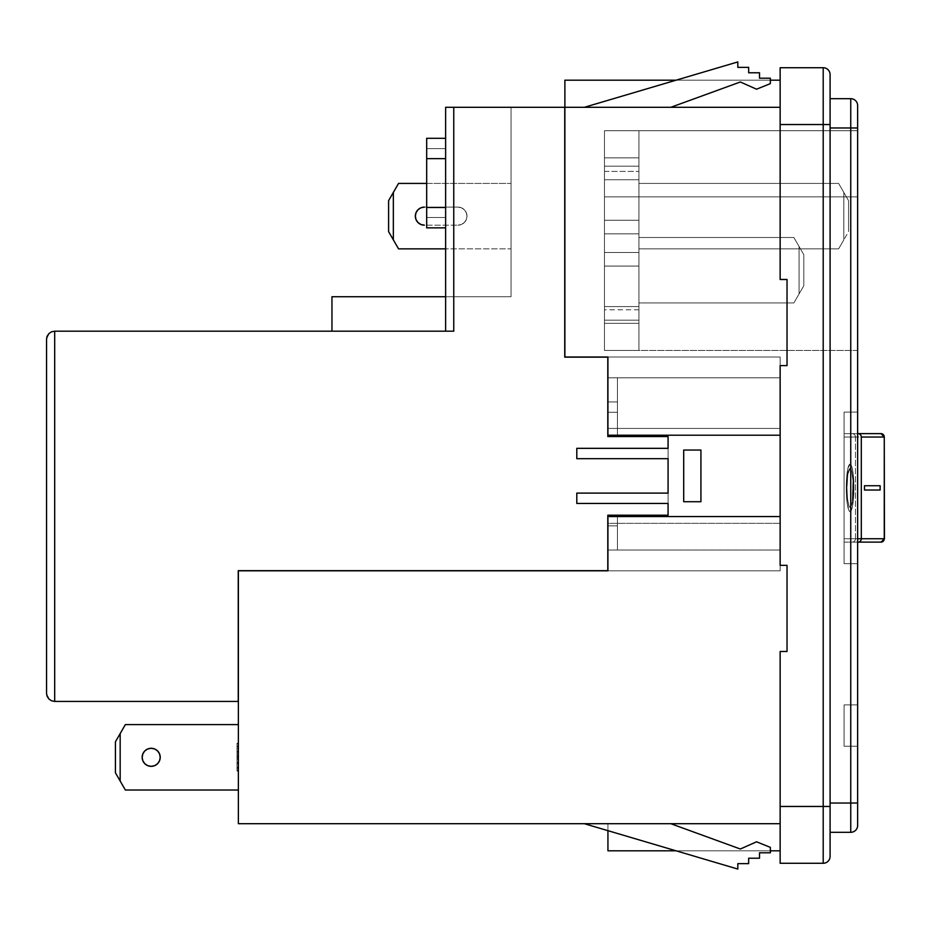 <?xml version="1.0" encoding="UTF-8"?>
<svg xmlns="http://www.w3.org/2000/svg" width="931" height="931" viewBox="0 0 931 931"><rect width="100%" height="100%" fill="white"/><g stroke="black" fill="none" stroke-linecap="round" stroke-linejoin="round"><path stroke-width="0.7" stroke-dasharray="4.66 3.49" d="M424.373 207.113L457.959 207.113L424.373 207.113A9.031 9.031 0 0 0 415.342 216.143A9.031 9.031 0 0 0 424.373 225.174L457.959 225.174L424.373 225.174M846.966 487.879L846.954 487.879A19.423 3.13 90 0 0 850.084 507.302A19.423 3.13 90 0 0 853.215 487.879A19.423 3.13 -90 0 1 850.096 507.302A19.423 3.13 -90 0 1 846.966 487.879L847.862 474.147L850.084 468.456L851.818 471.726L852.971 480.443L852.296 501.611L850.69 506.93L849.468 506.93L848.886 505.824L847.478 498.667L846.954 487.879A19.423 3.13 -90 0 1 850.096 468.456A19.423 3.13 -90 0 1 853.227 487.879A19.423 3.13 90 0 0 850.084 468.456A19.423 3.13 90 0 0 846.954 487.879L847.873 474.147L850.096 468.456L851.83 471.726L852.982 480.443L852.307 501.611L850.701 506.93L849.479 506.93L848.897 505.824L847.489 498.667L846.966 487.879M853.902 487.879A23.729 3.829 90 0 0 850.084 464.15A23.729 3.829 90 0 0 846.256 487.879A23.729 3.829 -90 0 1 850.096 464.15A23.729 3.829 -90 0 1 853.913 487.879L852.796 471.098L851.562 465.954L850.096 464.15L847.966 468.153L846.558 478.802L846.337 492.511L847.385 504.66L849.351 511.154L850.841 511.154L851.562 509.804L853.273 501.064L853.913 487.879A23.729 3.829 -90 0 1 850.096 511.608A23.729 3.829 -90 0 1 846.267 487.879A23.729 3.829 90 0 0 850.084 511.608A23.729 3.829 90 0 0 853.902 487.879L852.784 471.098L851.539 465.954L850.084 464.15L847.955 468.153L846.547 478.802L846.326 492.511L847.373 504.66L849.328 511.154L850.829 511.154L851.539 509.804L853.262 501.064L853.902 487.879M157.583 763.688L159.538 760.767L160.225 757.31A9.031 9.031 0 0 1 151.194 766.341A9.031 9.031 0 0 1 142.164 757.31A9.031 9.031 0 0 0 151.194 766.341A9.031 9.031 0 0 0 160.225 757.31A9.031 9.031 0 0 1 151.194 766.341A9.031 9.031 0 0 1 142.164 757.31A9.031 9.031 0 0 0 151.194 766.341A9.031 9.031 0 0 0 160.225 757.31A9.031 9.031 0 0 1 151.194 766.341A9.031 9.031 0 0 1 142.164 757.31A9.031 9.031 0 0 0 151.194 766.341A9.031 9.031 0 0 0 160.225 757.31L159.538 753.854L157.583 750.921L159.538 753.854L160.225 757.31L159.538 760.767L160.225 757.31L159.538 753.854L160.225 757.31A9.031 9.031 0 0 1 151.194 766.341A9.031 9.031 0 0 1 142.164 757.31L142.85 753.854L142.164 757.31L142.85 760.767L144.805 763.688L142.85 760.767L142.164 757.31L142.85 753.854L142.164 757.31L142.85 760.767L142.164 757.31A9.031 9.031 0 0 1 151.194 748.28A9.031 9.031 0 0 1 160.225 757.31A9.031 9.031 0 0 0 151.194 748.28A9.031 9.031 0 0 0 142.164 757.31A9.031 9.031 0 0 1 151.194 748.28A9.031 9.031 0 0 1 160.225 757.31A9.031 9.031 0 0 0 151.194 748.28A9.031 9.031 0 0 0 142.164 757.31A9.031 9.031 0 0 1 151.194 748.28A9.031 9.031 0 0 1 160.225 757.31A9.031 9.031 0 0 0 151.194 748.28A9.031 9.031 0 0 0 142.164 757.31L142.85 753.854L144.805 750.921L147.738 748.966L151.194 748.28L154.651 748.966L151.194 748.28L147.738 748.966L151.194 748.28L154.651 748.966L151.194 748.28L147.738 748.966L151.194 748.28L154.651 748.966L151.194 748.28L147.738 748.966L151.194 748.28L154.651 748.966L157.583 750.921L159.538 753.854L160.225 757.31A9.031 9.031 0 0 0 151.194 748.28A9.031 9.031 0 0 0 142.164 757.31L142.85 760.767L142.164 757.31L142.85 753.854L142.164 757.31L142.85 760.767L144.805 763.688L147.738 765.654L151.194 766.341L147.738 765.654L151.194 766.341L154.651 765.654L151.194 766.341L147.738 765.654L151.194 766.341L154.651 765.654L151.194 766.341L147.738 765.654L144.805 763.688L147.738 765.654L151.194 766.341L154.651 765.654L151.194 766.341L154.651 765.654L157.583 763.688L159.538 760.767L157.583 763.688L154.651 765.654L157.583 763.688L159.538 760.767L160.225 757.31L159.538 760.767L157.583 763.688L159.538 760.767L160.225 757.31L159.538 753.854L157.583 750.921L159.538 753.854L160.225 757.31L159.538 760.767L157.583 763.688L154.651 765.654M445.623 107.298L445.623 331.18L445.623 107.298L445.623 331.18L331.96 331.18L446.24 331.18L331.96 331.18L445.623 331.18L445.623 107.298L511.061 107.298L511.061 296.733L453.758 296.733L453.758 107.298L453.758 296.733L511.061 296.733L511.061 107.298L453.758 107.298L453.758 331.18L54.685 331.18L54.685 701.427L238.231 701.427L238.231 570.668L607.803 570.668L607.803 515.215L668.074 515.215L668.074 503.438L576.801 503.438L576.801 493.104L668.074 493.104L668.074 458.669L576.801 458.669L576.801 448.335L668.074 448.335L668.074 436.558L607.803 436.558L607.803 357.143L564.745 357.143L564.745 107.298L446.24 107.298L511.061 107.298L511.061 296.733L511.061 107.298L445.623 107.298L445.623 296.733L511.061 296.733L331.96 296.733L453.758 296.733L453.758 107.298L453.758 331.18L54.685 331.18L54.685 701.427L238.231 701.427L238.231 570.668L607.803 570.668L607.803 515.215L607.803 550.012L617.428 550.012L617.428 515.215L617.428 550.012L617.428 515.215L617.428 550.012L617.428 515.215L668.074 515.215L668.074 436.558L668.074 448.335L668.074 436.558L607.931 436.558L607.931 357.004L607.931 436.558L607.931 357.004L780.143 357.004L780.143 570.808L607.931 570.808L607.931 515.215L607.931 570.808L607.931 515.215L607.931 570.808L607.931 515.215L668.074 515.215L607.931 515.215L607.931 570.808L780.143 570.808L780.143 357.004L607.931 357.004L607.931 436.558L607.931 357.004L607.931 436.558L668.074 436.558L668.074 515.215L607.931 515.215L607.931 523.35L780.143 523.35L780.143 428.423L607.931 428.423L607.931 436.558L668.074 436.558L668.074 448.335L576.801 448.335L576.801 458.669L668.074 458.669L668.074 493.104L668.074 458.669L668.074 493.104L576.801 493.104L576.801 503.438L668.074 503.438L668.074 515.215L668.074 436.558L617.428 436.558L617.428 377.8L617.428 436.558L617.428 377.8L617.428 436.558L617.428 377.8L780.143 377.8L780.143 550.012L617.428 550.012L780.143 550.012L780.143 377.8L617.428 377.8L617.428 436.558L668.074 436.558L668.074 515.215L617.428 515.215L617.428 550.012L617.428 515.215L607.803 515.215L617.428 515.215L617.428 550.012L607.931 550.012L780.143 550.012L780.143 377.8L780.143 550.012L607.803 550.012L607.803 515.215L607.803 550.012L607.803 515.215L668.074 515.215L668.074 503.438L576.801 503.438L576.801 493.104L668.074 493.104L668.074 458.669L576.801 458.669L576.801 448.335L668.074 448.335L668.074 436.558L607.931 436.558L607.931 428.423L780.143 428.423L780.143 565.361L787.032 565.361L787.032 651.467L780.143 651.467L780.143 850.818L780.143 651.467L780.143 823.702L238.371 823.702L780.143 823.702L607.931 823.702L780.143 823.702L780.143 651.467L780.143 863.281L780.143 806.455L823.202 806.455L823.202 863.281L780.143 863.281L823.202 863.281A6.889 6.889 0 0 0 830.091 856.392A6.889 6.889 0 0 1 823.202 863.281L823.202 124.545L780.143 124.545L780.143 279.486L780.143 107.298L564.884 107.298L564.884 80.182L564.884 357.004L564.884 107.298L780.143 107.298L780.143 80.182L780.143 279.486L780.143 107.298L564.884 107.298L780.143 107.298L564.884 107.298L780.143 107.298L780.143 279.486L787.032 279.486L780.143 279.486L787.032 279.486L787.032 365.592L787.032 279.486L787.032 365.592L780.143 365.592L787.032 365.592L780.143 365.592L780.143 565.361L780.143 516.565L780.143 565.361L787.032 565.361L787.032 651.467L780.143 651.467L780.143 806.455L823.202 806.455L823.202 124.545L780.143 124.545L780.143 67.719L780.143 279.486L787.032 279.486L780.143 279.486L787.032 279.486L787.032 365.592L780.143 365.592L780.143 565.361L780.143 428.423L780.143 523.35L780.143 516.565L607.931 516.565L607.931 523.35L780.143 523.35L607.931 523.35L607.931 515.215L668.074 515.215L668.074 503.438L576.801 503.438L668.074 503.438L576.801 503.438L576.801 493.104L576.801 503.438L576.801 493.104L668.074 493.104L668.074 458.669L576.801 458.669L668.074 458.669L576.801 458.669L576.801 448.335L576.801 458.669L576.801 448.335L668.074 448.335L668.074 436.558L607.931 436.558L668.074 436.558L617.428 436.558L617.428 377.8L607.803 377.8L607.803 436.558L617.428 436.558L607.803 436.558L607.803 377.8L607.803 436.558L607.803 377.8L617.428 377.8L617.428 436.558L607.803 436.558L607.803 357.143L564.745 357.143L564.745 107.298L445.623 107.298L453.758 107.298L453.758 296.733L445.623 296.733L445.623 107.298M445.623 207.508L445.623 138.3L445.623 227.851L445.623 158.642L445.623 207.508L426.677 207.508L426.677 138.3L426.677 227.851L426.677 211.477L426.677 227.851L445.623 227.851L445.623 207.508L426.677 207.508L426.677 158.642L445.623 158.642L445.623 138.3L445.623 207.508L445.623 138.3L426.677 138.3L426.677 158.642L445.623 158.642L426.677 158.642L426.677 138.3L445.623 138.3L426.677 138.3L445.623 138.3L445.623 158.642L426.677 158.642L426.677 207.508L445.623 207.508L445.623 227.851L426.677 227.851L426.677 207.508L445.623 207.508L426.677 207.508L426.677 217.517L445.623 217.517L445.623 207.508L426.677 207.508L426.677 158.642L445.623 158.642L445.623 207.508L445.623 148.634L426.677 148.634L426.677 158.642L445.623 158.642L426.677 158.642L426.677 148.634L445.623 148.634L426.677 148.634L445.623 148.634L445.623 158.642L426.677 158.642L426.677 207.508L445.623 207.508L445.623 217.517L426.677 217.517L426.677 207.508L445.623 207.508L445.623 148.634L445.623 211.337L445.623 158.642L426.677 158.642L426.677 227.851L445.623 227.851L426.677 227.851L426.677 207.508L426.677 217.517L445.623 217.517L426.677 217.517L426.677 158.642L426.677 207.508L445.623 207.508L445.623 227.851L426.677 227.851L445.623 227.851L445.623 158.642L426.677 158.642L426.677 138.3L426.677 207.508L445.623 207.508L445.623 217.517L445.623 211.337L445.623 217.517L426.677 217.517L426.677 207.508L445.623 207.508L426.677 207.508L445.623 207.508L426.677 207.508L426.677 217.517L445.623 217.517L426.677 217.517L445.623 217.517L445.623 138.3L445.623 158.642L445.623 148.634L426.677 148.634L426.677 158.642L445.623 158.642L426.677 158.642L426.677 148.634L445.623 148.634L426.677 148.634L445.623 148.634L445.623 158.642L426.677 158.642L426.677 207.508L426.677 158.642L445.623 158.642L445.623 148.634L445.623 207.508M450.639 331.18L453.758 331.18M511.061 248.856L511.061 183.419L511.061 248.856L511.061 183.419L398.549 183.419L393.348 192.426L398.549 183.419L511.061 183.419L511.061 248.856L398.549 248.856L393.348 239.861L393.348 192.426L388.599 200.642L393.348 192.426L393.348 239.861L388.599 231.644L388.599 200.642L388.599 231.644L398.549 248.856L511.061 248.856M617.428 412.27L617.428 401.936L617.428 412.27L617.428 401.936L617.428 412.27L617.428 401.936L607.803 401.936L607.803 412.27L607.803 401.936L607.803 412.27L607.803 401.936L607.803 412.27L617.428 412.27L607.803 412.27L607.803 401.936L617.428 401.936L617.428 412.27L607.931 412.27L617.428 412.27L617.428 401.936L607.803 401.936L617.428 401.936L607.803 401.936L607.803 412.27L617.428 412.27L607.803 412.27L617.428 412.27L607.803 412.27L607.803 401.936L617.428 401.936L617.428 412.27M617.428 515.541L617.428 525.875L617.428 515.541L617.428 525.875L617.428 515.541L617.428 525.875L607.803 525.875L607.803 515.541L607.803 525.875L607.803 515.541L607.803 525.875L607.803 515.541L617.428 515.541L607.803 515.541L607.803 525.875L617.428 525.875L607.931 525.875L617.428 525.875L617.428 515.541L617.428 525.875L607.803 525.875L607.803 515.541L617.428 515.541L607.803 515.541L617.428 515.541L607.803 515.541L607.803 525.875L617.428 525.875L617.428 515.541M700.927 501.716L700.927 450.057L683.703 450.057L683.703 501.716L700.927 501.716L683.703 501.716L683.703 450.057L700.927 450.057L700.927 501.716L683.703 501.716L683.703 450.057L700.927 450.057L700.927 501.716L683.703 501.716L700.927 501.716L700.927 450.057L700.927 501.716L700.927 450.057L683.703 450.057L700.927 450.057L683.703 450.057L683.703 501.716L683.703 450.057L683.703 501.716L700.927 501.716M607.931 377.8L780.143 377.8L607.931 377.8M564.884 248.856L564.745 183.419L564.884 248.856M780.143 357.004L780.143 570.808L780.143 357.004L607.931 357.004L780.143 357.004M844.08 412.107L844.08 563.651L844.08 412.107L844.08 563.651L857.637 563.651L857.637 412.107L857.637 563.651L857.637 412.107L844.08 412.107L857.637 412.107L844.08 412.107L857.637 412.107L857.637 563.651L844.08 563.651L844.08 412.107M881.063 542.121L844.08 542.121L844.08 538.735L844.08 542.121L852.121 542.121A3.387 3.34 90 0 0 855.473 538.735L884.287 538.735A3.387 3.235 -90 0 1 881.063 542.121L852.121 542.121A3.387 3.34 -90 0 0 855.473 538.735L857.637 538.735L855.473 538.735L855.473 437.035A3.387 3.34 90 0 0 852.121 433.637L844.08 433.637L844.08 542.121L844.08 433.637L881.063 433.637A3.387 3.235 -90 0 1 884.287 437.035L884.287 538.735L844.08 538.735L844.08 437.035L884.287 437.035L844.08 437.035L855.473 437.035L855.473 538.735L844.08 538.735L844.08 437.035L855.473 437.035A3.387 3.34 -90 0 0 852.121 433.637L844.08 433.637L844.08 437.035L844.08 433.637L881.063 433.637M238.371 570.808L238.371 823.702L238.371 570.808L607.931 570.808L238.371 570.808M238.371 623.945L238.371 651.409L238.371 623.945M238.371 634.721L238.231 651.409L238.371 634.721M238.371 743.566L238.371 770.693L238.371 743.566L238.371 770.693L238.371 743.566L238.371 770.693L238.371 743.566L237.009 743.566L237.009 770.693L237.009 743.566L237.009 751.911L237.009 743.566L238.371 743.566L238.371 771.043L238.371 746.348L238.371 751.876L237.009 751.911L237.009 743.566L238.371 743.566L237.009 743.566L237.009 751.911L238.371 751.911L237.009 751.911L238.371 751.911L238.371 743.566L237.009 743.566L238.371 743.566L238.371 770.693L237.009 770.693L237.009 743.566L238.371 743.566L237.009 743.566L237.009 770.693L238.371 770.693L237.009 770.693L238.371 770.693L238.371 743.566L237.009 743.566L237.009 770.693L237.009 743.566L238.371 743.566L238.371 751.34L237.009 751.34L237.009 743.566L238.371 743.566L237.009 743.566L237.009 770.693L237.009 751.34L238.371 751.34L238.371 757.822L237.009 757.822L238.371 757.822L238.371 763.664L237.009 763.664L238.371 763.664L238.371 770.693L237.009 770.693L238.371 770.693L237.009 770.693L238.371 770.693L238.371 743.566L237.009 743.566L237.009 756.088L237.009 746.697L238.371 746.697L238.371 756.088L237.009 756.088L238.371 756.088L238.371 746.697L237.009 746.697L238.371 746.697L237.009 746.697L238.371 746.825L237.009 746.825L237.009 751.398L238.371 751.398L237.009 751.398L237.009 756.088L238.371 756.088L237.009 756.088L237.009 771.043L237.009 746.348L237.009 753.144L238.371 753.144L238.371 746.348L237.009 746.348L238.371 746.348L238.371 757.345L237.009 757.345L238.371 757.345L238.371 767.912L237.009 767.912L238.371 767.912L238.371 762.338L237.009 762.338L238.371 762.338L238.371 763.152L237.009 763.152L238.371 763.152L238.371 771.043L237.009 771.043L238.371 771.043L238.371 757.334L237.009 757.334L238.371 757.334L238.371 743.229L237.009 743.229L237.009 771.043L237.009 755.041L237.009 767.563L238.371 767.563L238.371 755.041L238.371 762.57L237.009 762.57L237.009 755.041L238.371 755.041L237.009 755.041L238.371 755.041L237.009 755.041L237.009 762.105L238.371 762.105L237.009 762.105L237.009 767.563L237.009 762.57L238.371 762.57L238.371 767.563L237.009 767.563L237.009 759.219L238.371 759.219L238.371 767.563L238.371 755.041L238.371 767.563L237.009 767.563L238.371 767.563L238.371 759.219L237.009 759.219L238.371 759.219L237.009 759.219L238.371 759.533L237.009 759.533L237.009 763.327L238.371 763.327L237.009 763.327L237.009 767.563L238.371 767.563L237.009 767.912L237.009 743.229L238.371 743.229L238.371 752.248L237.009 752.248L238.371 752.248L238.371 753.144L237.009 753.144L237.009 743.229L237.009 770.693L237.009 743.566L238.371 743.566L238.371 757.275L237.009 757.275L237.009 743.566L238.371 743.566L237.009 743.566L237.009 770.693L237.009 757.275L238.371 757.275L238.371 768.366L237.009 768.366L238.371 768.366L238.371 770.298L237.009 770.298L238.371 770.693L237.009 770.693L238.371 770.693L237.009 770.693L238.371 770.693L238.371 743.566M238.371 790.023L238.371 724.586L238.371 790.023L238.371 724.586L238.371 790.023L238.371 724.586L238.371 790.023L238.371 724.586L238.371 790.023L238.371 724.586L125.359 724.586L120.169 733.593L120.169 781.028L125.359 790.023L238.371 790.023L125.359 790.023L120.169 781.028L120.169 733.593L125.359 724.586L238.371 724.586L238.371 790.023L238.371 724.586L125.359 724.586L120.169 733.593L120.169 781.028L125.359 790.023L238.371 790.023L125.359 790.023L120.169 781.028L120.169 733.593L125.359 724.586L238.371 724.586L238.371 790.023L238.371 724.586L125.359 724.586L120.169 733.593L120.169 781.028L125.359 790.023L238.371 790.023L125.359 790.023L120.169 781.028L120.169 733.593L125.359 724.586L238.371 724.586L238.371 790.023L238.371 724.586L125.359 724.586L120.169 733.593L120.169 781.028L125.359 790.023L238.371 790.023L125.359 790.023L238.371 790.023L125.359 790.023L238.371 790.023L125.359 790.023L238.371 790.023L125.359 790.023L115.421 772.811L115.421 741.809L115.421 772.811L115.421 741.809L115.421 772.811L115.421 741.809L115.421 772.811L125.359 790.023L115.421 772.811L120.169 781.028L115.421 772.811L120.169 781.028L120.169 733.593L115.421 741.809L115.421 772.811L115.421 741.809L125.359 724.586L238.371 724.586L238.371 790.023M238.371 670.401L238.231 604.964L238.371 670.401M564.884 313.27L564.884 123.835L564.884 313.27M564.884 342.154L564.745 321.917L564.884 342.154M564.884 357.004L607.931 357.004L564.884 357.004M607.931 435.208L780.143 435.208L780.143 365.592L780.143 435.208L780.143 428.423L607.931 428.423L607.931 435.208L607.931 428.423L780.143 428.423L780.143 435.208L607.931 435.208M142.85 753.854L144.805 750.921L142.85 753.854L144.805 750.921L147.738 748.966M157.583 750.921L154.651 748.966L157.583 750.921L159.538 753.854L157.583 750.921M604.475 157.839L604.475 171.397L604.475 157.839L638.922 157.839L604.475 157.839L604.475 171.397L604.475 157.839L638.922 157.839L638.922 171.397L638.922 157.839L604.475 157.839L604.475 171.397L604.475 130.724L604.475 350.463L604.475 323.348L638.922 323.348L638.922 309.779L638.922 323.348L604.475 323.348L604.475 309.779L604.475 350.463L604.475 130.724L604.475 157.839L604.475 130.724L857.637 130.724L604.475 130.724L604.475 196.848L857.637 196.848L857.637 350.463L604.475 350.463L857.637 350.463L857.637 130.724L857.637 350.463L604.475 350.463L638.922 350.463L604.475 350.463L604.475 196.848L604.475 350.463L857.637 350.463L857.637 196.848L604.475 196.848L857.637 196.848L857.637 130.724L604.475 130.724L857.637 130.724L857.637 196.848L604.475 196.848L604.475 130.724L638.922 130.724L638.922 171.397L638.922 157.839L604.475 157.839L638.922 157.839L638.922 130.724L604.475 130.724L604.475 157.839L604.475 130.724L638.922 130.724L638.922 171.397L638.922 130.724L638.922 157.839L604.475 157.839L638.922 157.839L638.922 130.724L604.475 130.724L604.475 157.839M604.475 306.59L604.475 220.275L604.475 320.159L604.475 220.275L604.475 306.59L604.475 233.832L638.922 233.832L638.922 320.159L638.922 231.191L638.922 306.59L604.475 306.59L638.922 306.59L638.922 233.832L604.475 233.832L604.475 306.59L604.475 233.832L638.922 233.832L638.922 320.159L604.475 320.159L638.922 320.159L638.922 228.642L638.922 306.59L604.475 306.59L638.922 306.59L638.922 233.832L604.475 233.832L604.475 320.159L638.922 320.159L604.475 320.159L638.922 320.159L638.922 306.59L604.475 306.59L638.922 306.59L638.922 320.159L604.475 320.159L604.475 306.59L638.922 306.59L638.922 320.159L604.475 320.159L604.475 306.59L604.475 320.159L638.922 320.159L638.922 306.59L604.475 306.59M604.475 252.522L604.475 166.195L604.475 252.522L604.475 179.753L638.922 179.753L638.922 266.08L638.922 177.111L638.922 252.522L604.475 252.522L638.922 252.522L638.922 179.753L604.475 179.753L604.475 266.08L638.922 266.08L604.475 266.08L638.922 266.08L638.922 252.522L604.475 252.522L638.922 252.522L638.922 266.08L604.475 266.08L604.475 252.522M670.82 107.298L584.365 107.298L670.82 107.298L584.365 107.298L670.82 107.298L740.354 81.986L756.554 89.201L770.356 83.627L770.356 78.204L759.51 78.204L759.51 72.781L748.664 72.781L748.664 67.358L737.817 67.358L737.817 61.935L584.365 107.298L737.817 61.935L737.817 67.358L748.664 67.358L748.664 72.781L759.51 72.781L759.51 78.204L770.356 78.204L770.356 83.627L756.554 89.201L740.354 81.986L670.82 107.298L584.365 107.298L737.817 61.935L584.365 107.298L670.82 107.298L584.365 107.298L670.82 107.298L740.354 81.986L756.554 89.201L770.356 83.627L770.356 78.204L759.51 78.204L759.51 72.781L748.664 72.781L748.664 67.358L737.817 67.358L737.817 61.935L737.817 67.358L748.664 67.358L748.664 72.781L759.51 72.781L759.51 78.204L770.356 78.204L770.356 83.627L756.554 89.201L740.354 81.986L670.82 107.298L740.354 81.986L756.554 89.201L770.356 83.627L770.356 78.204L759.51 78.204L759.51 72.781L748.664 72.781L748.664 67.358L737.817 67.358L737.817 61.935L584.365 107.298L737.817 61.935L737.817 67.358L748.664 67.358L748.664 72.781L759.51 72.781L759.51 78.204L770.356 78.204L770.356 83.627L756.554 89.201L740.354 81.986L670.82 107.298M670.82 823.702L584.365 823.702L670.82 823.702L584.365 823.702L670.82 823.702L740.354 849.014L756.554 841.799L770.356 847.373L770.356 852.796L759.51 852.796L759.51 858.219L748.664 858.219L748.664 863.642L737.817 863.642L737.817 869.065L584.365 823.702L670.82 823.702L740.354 849.014L756.554 841.799L770.356 847.373L770.356 852.796L759.51 852.796L759.51 858.219L748.664 858.219L748.664 863.642L737.817 863.642L737.817 869.065L584.365 823.702L670.82 823.702L740.354 849.014L670.82 823.702L584.365 823.702L737.817 869.065L737.817 863.642L748.664 863.642L748.664 858.219L759.51 858.219L759.51 852.796L770.356 852.796L770.356 847.373L756.554 841.799L740.354 849.014L756.554 841.799L770.356 847.373L770.356 852.796L759.51 852.796L759.51 858.219L748.664 858.219L748.664 863.642L737.817 863.642L737.817 869.065L584.365 823.702L737.817 869.065L737.817 863.642L748.664 863.642L748.664 858.219L759.51 858.219L759.51 852.796L770.356 852.796L770.356 847.373L756.554 841.799L740.354 849.014L670.82 823.702L584.365 823.702L737.817 869.065L737.817 863.642L748.664 863.642L748.664 858.219L759.51 858.219L759.51 852.796L770.356 852.796L770.356 847.373L756.554 841.799L740.354 849.014L670.82 823.702M830.091 803.034L830.091 127.966L830.091 803.034L850.748 803.034L830.091 803.034L830.091 98.686L830.091 127.966L850.748 127.966L830.091 127.966L830.091 98.686L850.748 98.686L830.091 98.686L830.091 803.034M850.748 98.686L850.748 832.314L830.091 832.314L850.748 832.314L850.748 98.686A6.889 6.889 0 0 1 857.637 105.575L857.637 127.966L857.637 105.575A6.889 6.889 0 0 0 850.748 98.686M857.637 825.425L857.637 127.966L850.748 127.966L857.637 127.966L857.637 803.034L850.748 803.034L857.637 803.034L857.637 825.425A6.889 6.889 0 0 1 850.748 832.314A6.889 6.889 0 0 0 857.637 825.425M857.637 746.208L857.637 704.872L857.637 746.208L857.637 704.872L844.08 704.872L844.08 746.208L857.637 746.208L844.08 746.208L844.08 704.872L857.637 704.872L844.08 704.872L857.637 704.872L857.637 746.208L844.08 746.208L857.637 746.208M780.143 67.719L823.202 67.719L823.202 124.545L823.202 67.719A6.889 6.889 0 0 1 830.091 74.608L830.091 856.392L830.091 806.455L823.202 806.455L830.091 806.455L830.091 124.545L823.202 124.545L830.091 124.545L830.091 74.608A6.889 6.889 0 0 0 823.202 67.719L780.143 67.719M830.091 832.314L830.091 808.748L830.091 832.314M780.143 651.467L787.032 651.467L787.032 565.361L780.143 565.361L787.032 565.361L780.143 565.361L787.032 565.361L787.032 651.467L780.143 651.467L787.032 651.467L787.032 565.361L787.032 651.467L780.143 651.467M607.931 570.808L780.143 570.808L607.931 570.808M780.143 823.702L780.143 850.818L607.931 850.818L780.143 850.818L780.143 823.702L607.931 823.702L780.143 823.702L607.931 823.702L607.931 850.818L780.143 850.818L607.931 850.818L780.143 850.818L780.143 823.702L780.143 850.818L607.931 850.818L607.931 823.702L607.931 850.818L607.931 823.702L780.143 823.702M770.356 850.818L676.092 850.818L770.356 850.818M607.931 830.673L607.931 850.818L607.931 830.673M780.143 107.298L780.143 80.182L564.884 80.182L780.143 80.182L564.884 80.182L780.143 80.182L780.143 107.298L564.884 107.298L780.143 107.298L564.884 107.298L564.884 80.182L780.143 80.182L780.143 107.298L780.143 80.182L564.884 80.182L564.884 107.298L780.143 107.298M770.356 80.182L676.092 80.182L770.356 80.182M638.922 220.275L638.922 228.642L638.922 220.275L604.475 220.275L638.922 220.275L638.922 231.191L638.922 220.275L604.475 220.275L638.922 220.275L604.475 220.275L604.475 233.832L638.922 233.832L638.922 220.275L638.922 233.832L604.475 233.832L604.475 220.275L638.922 220.275L604.475 220.275L604.475 233.832L638.922 233.832L638.922 220.275L638.922 233.832L604.475 233.832L604.475 220.275L638.922 220.275M638.922 302.936L638.922 237.498L638.922 302.936L793.864 302.936L799.066 293.928L799.066 246.494L793.864 237.498L638.922 237.498L793.864 237.498L638.922 237.498L638.922 302.936L793.864 302.936L638.922 302.936L638.922 237.498L793.864 237.498L799.066 246.494L799.066 293.928L793.864 302.936L638.922 302.936L638.922 237.498L638.922 302.936L793.864 302.936L799.066 293.928L799.066 246.494L793.864 237.498L638.922 237.498L793.864 237.498L638.922 237.498L638.922 302.936L793.864 302.936L638.922 302.936L638.922 237.498L793.864 237.498L799.066 246.494L799.066 293.928L793.864 302.936L638.922 302.936M803.814 285.712L803.814 254.71L803.814 285.712L803.814 254.71L803.814 285.712L793.864 302.936L803.814 285.712L799.066 293.928L803.814 285.712L803.814 254.71L793.864 237.498L803.814 254.71L799.066 246.494L799.066 293.928L793.864 302.936L803.814 285.712L799.066 293.928L799.066 246.494L803.814 254.71L803.814 285.712L799.066 293.928L799.066 246.494L803.814 254.71L803.814 285.712L803.814 254.71L799.066 246.494L799.066 293.928L803.814 285.712M638.922 166.195L638.922 177.111L638.922 166.195L604.475 166.195L638.922 166.195L604.475 166.195L604.475 179.753L638.922 179.753L638.922 166.195L638.922 179.753L604.475 179.753L604.475 166.195L638.922 166.195M638.922 248.856L638.922 183.419L638.922 248.856L838.61 248.856L843.812 239.861L843.812 192.426L838.61 183.419L638.922 183.419L838.61 183.419L638.922 183.419L638.922 248.856L838.61 248.856L638.922 248.856L638.922 183.419L838.61 183.419L843.812 192.426L843.812 239.861L838.61 248.856L638.922 248.856M848.56 231.644L848.56 200.642L848.56 231.644L838.61 248.856L843.812 239.861L843.812 192.426L838.61 183.419L848.56 200.642L843.812 192.426L848.56 200.642L848.56 231.644L848.56 200.642L843.812 192.426L843.812 239.861L848.56 231.644M604.475 350.463L638.922 350.463L638.922 323.348L604.475 323.348L604.475 350.463L604.475 323.348L638.922 323.348L638.922 350.463L604.475 350.463M638.922 350.463L638.922 309.779L638.922 350.463M638.922 130.724L638.922 171.397L638.922 130.724M564.884 237.498L564.745 302.936L564.884 237.498M564.884 302.936L564.745 123.835L564.884 302.936M238.371 724.586L125.359 724.586L238.371 724.586M125.359 724.586L115.421 741.809L125.359 724.586L115.421 741.809L120.169 733.593L120.169 781.028L115.421 772.811L120.169 781.028L120.169 733.593L115.421 741.809L115.421 772.811L115.421 741.809L120.169 733.593L120.169 781.028L115.421 772.811L120.169 781.028L120.169 733.593L115.421 741.809L115.421 772.811L115.421 741.809L120.169 733.593L120.169 781.028L115.421 772.811L120.169 781.028L120.169 733.593L115.421 741.809L115.421 772.811L115.421 741.809L125.359 724.586M780.143 365.592L787.032 365.592L787.032 279.486L787.032 365.592L780.143 365.592M844.08 704.872L844.08 746.208L844.08 704.872M857.637 563.651L844.08 563.651L857.637 563.651M780.143 523.35L607.931 523.35L607.931 516.565L780.143 516.565L780.143 523.35M564.745 175.494L564.884 323.604L564.745 175.494M238.371 756.088L238.371 746.697L238.371 756.088M238.371 767.563L238.371 759.219L238.371 767.563L237.009 767.563L237.009 746.697L238.371 746.697L238.371 767.563L238.371 746.697L237.009 746.697L238.371 746.697L237.009 746.697L237.009 748.617L238.371 748.617L237.009 748.617L237.009 757.334L238.371 757.334L237.009 757.334L237.009 767.004L238.371 767.004L237.009 767.563L238.371 767.563L237.009 767.563L238.371 767.563L238.371 746.697L238.371 767.563M564.745 321.917L564.884 349.044L564.745 321.917M852.121 542.121L857.637 542.121L852.121 542.121M864.48 490.032L864.468 485.726L864.468 490.032M882.297 541.865L884.287 538.735L884.45 437.035L882.297 433.893M617.428 525.875L607.803 525.875L617.428 525.875M238.231 604.964L238.231 670.401L238.231 604.964M238.231 637.851L238.231 623.595L238.231 637.851M238.231 651.06L238.231 623.945L238.231 651.06M564.745 302.936L564.745 123.835L564.745 302.936M564.745 349.044L564.745 328.806L564.745 349.044M564.745 183.419L564.745 248.856L564.745 183.419M46.55 339.315L46.55 693.292L46.55 339.315M668.074 515.215L607.931 515.215L668.074 515.215L668.074 436.558L668.074 515.215L668.074 436.558L668.074 515.215L607.803 515.215L668.074 515.215M668.074 493.104L576.801 493.104L668.074 493.104M668.074 448.335L576.801 448.335L668.074 448.335M668.074 436.558L607.803 436.558L668.074 436.558M420.917 224.487L417.984 222.521M457.959 207.113L461.415 207.799L464.348 209.754L466.303 212.687L466.99 216.143L466.303 219.6L464.348 222.521L461.415 224.487L457.959 225.174L461.415 224.487L464.348 222.521L466.303 219.6L466.99 216.143L466.303 212.687L464.348 209.754L461.415 207.799L457.959 207.113A9.031 9.031 0 0 1 466.99 216.143A9.031 9.031 0 0 1 457.959 225.174A9.031 9.031 0 0 0 466.99 216.143A9.031 9.031 0 0 0 457.959 207.113M426.677 183.419L511.061 183.419L426.677 183.419M331.96 296.733L331.96 331.18L331.96 296.733M426.677 138.3L445.623 138.3L426.677 138.3M54.685 701.427L51.577 700.81L48.936 699.053M51.577 331.797L54.685 331.18M46.701 694.887L47.167 696.411M604.475 171.397L638.922 171.397L604.475 171.397M638.922 309.779L604.475 309.779"/><path stroke-width="1.4" d="M424.373 225.174L420.917 224.487L424.373 225.174A9.031 9.031 0 0 1 415.342 216.143A9.031 9.031 0 0 1 424.373 207.113L420.917 207.799L424.373 207.113M142.164 757.31A9.031 9.031 0 0 1 151.194 748.28A9.031 9.031 0 0 1 160.225 757.31L159.538 753.854L157.583 750.921L154.651 748.966L157.583 750.921L154.651 748.966L157.583 750.921L154.651 748.966L151.194 748.28L147.738 748.966L144.805 750.921L142.85 753.854L142.164 757.31L142.85 760.767L144.805 763.688L142.85 760.767L144.805 763.688L142.85 760.767L144.805 763.688L147.738 765.654L144.805 763.688L147.738 765.654L144.805 763.688L147.738 765.654L151.194 766.341L154.651 765.654L157.583 763.688L159.538 760.767L160.225 757.31A9.031 9.031 0 0 1 151.194 766.341A9.031 9.031 0 0 1 142.164 757.31M453.758 331.18L453.758 107.298L564.745 107.298L564.745 357.143L607.803 357.143L607.803 436.558L668.074 436.558L668.074 448.335L576.801 448.335L576.801 458.669L668.074 458.669L668.074 493.104L576.801 493.104L576.801 503.438L668.074 503.438L668.074 515.215L607.803 515.215L607.803 570.668L238.231 570.668L238.231 701.427L54.685 701.427L54.685 331.18L51.577 331.797L54.685 331.18L453.758 331.18L453.758 107.298L445.623 107.298L445.623 331.18L445.623 107.298L564.745 107.298L564.745 357.143L607.803 357.143L607.803 436.558L668.074 436.558L668.074 448.335L576.801 448.335L576.801 458.669L668.074 458.669L668.074 493.104L576.801 493.104L576.801 503.438L668.074 503.438L668.074 515.215L607.803 515.215L607.803 570.668L238.231 570.668L238.231 701.427L54.685 701.427L54.685 331.18L450.639 331.18M607.931 357.004L607.931 435.208L607.931 357.004L564.884 357.004L564.884 107.298L564.884 357.004L607.931 357.004M607.931 516.565L607.931 570.808L607.931 516.565L780.143 516.565L607.931 516.565M238.371 823.702L238.371 570.808L607.931 570.808L238.371 570.808L238.371 823.702L780.143 823.702L238.371 823.702M564.884 80.182L564.884 107.298L780.143 107.298L564.884 107.298L564.884 80.182L676.092 80.182L564.884 80.182M780.143 565.361L780.143 365.592L787.032 365.592L787.032 279.486L780.143 279.486L780.143 67.719L780.143 124.545L823.202 124.545L823.202 806.455L780.143 806.455L780.143 651.467L787.032 651.467L787.032 565.361L780.143 565.361L780.143 365.592L787.032 365.592L787.032 279.486L780.143 279.486L780.143 124.545L823.202 124.545L823.202 67.719L780.143 67.719L823.202 67.719L823.202 124.545L830.091 124.545L830.091 74.608A6.889 6.889 0 0 0 823.202 67.719A6.889 6.889 0 0 1 830.091 74.608L830.091 124.545L823.202 124.545L823.202 806.455L780.143 806.455L780.143 863.281L780.143 651.467L787.032 651.467L787.032 565.361L780.143 565.361M154.651 765.654L157.583 763.688M147.738 748.966L144.805 750.921L147.738 748.966L144.805 750.921L142.85 753.854M125.359 724.586L238.371 724.586L125.359 724.586L120.169 733.593L125.359 724.586M238.371 790.023L125.359 790.023L120.169 781.028L120.169 733.593L115.421 741.809L120.169 733.593L120.169 781.028L115.421 772.811L115.421 741.809L115.421 772.811L125.359 790.023L238.371 790.023M850.748 803.034L830.091 803.034L850.748 803.034L850.748 127.966L830.091 127.966L850.748 127.966L850.748 98.686L830.091 98.686L850.748 98.686A6.889 6.889 0 0 1 857.637 105.575L857.637 825.425A6.889 6.889 0 0 1 850.748 832.314L850.748 803.034L857.637 803.034L857.637 105.575A6.889 6.889 0 0 0 850.748 98.686L850.748 127.966L857.637 127.966L850.748 127.966L850.748 832.314L830.091 832.314L850.748 832.314A6.889 6.889 0 0 0 857.637 825.425L857.637 803.034L850.748 803.034M780.143 863.281L823.202 863.281L823.202 806.455L830.091 806.455L830.091 124.545L830.091 806.455L823.202 806.455L823.202 863.281A6.889 6.889 0 0 0 830.091 856.392L830.091 806.455L830.091 856.392A6.889 6.889 0 0 1 823.202 863.281L780.143 863.281M780.143 435.208L607.931 435.208L780.143 435.208M584.365 823.702L737.817 869.065L737.817 863.642L748.664 863.642L748.664 858.219L759.51 858.219L759.51 852.796L770.356 852.796L770.356 847.373L756.554 841.799L740.354 849.014L670.82 823.702L740.354 849.014L756.554 841.799L770.356 847.373L770.356 852.796L759.51 852.796L759.51 858.219L748.664 858.219L748.664 863.642L737.817 863.642L737.817 869.065L584.365 823.702M740.354 81.986L670.82 107.298L740.354 81.986L756.554 89.201L740.354 81.986M770.356 83.627L756.554 89.201L770.356 83.627L770.356 78.204L770.356 83.627M759.51 78.204L770.356 78.204L759.51 78.204L759.51 72.781L759.51 78.204M748.664 72.781L759.51 72.781L748.664 72.781L748.664 67.358L748.664 72.781M737.817 67.358L748.664 67.358L737.817 67.358L737.817 61.935L737.817 67.358M584.365 107.298L737.817 61.935L584.365 107.298M780.143 850.818L770.356 850.818L780.143 850.818M676.092 850.818L607.931 850.818L607.931 830.673L607.931 850.818L676.092 850.818M780.143 80.182L770.356 80.182L780.143 80.182M700.927 501.716L700.927 450.057L683.703 450.057L683.703 501.716L700.927 501.716L683.703 501.716L683.703 450.057L700.927 450.057L700.927 501.716M882.285 433.893L884.264 437.035L881.063 433.637L858.103 433.637A3.387 3.2 -90 0 1 861.303 437.035L884.264 437.035A3.387 3.2 -90 0 0 881.063 433.637L858.103 433.637A3.387 3.2 90 0 1 861.303 437.035L861.303 538.735L857.637 538.735L861.303 538.735L861.303 437.035L884.264 437.035L884.264 538.735L861.303 538.735A3.387 3.2 90 0 1 858.103 542.121L881.063 542.121A3.387 3.2 -90 0 0 884.264 538.735L882.285 541.865M857.637 542.121L858.103 542.121A3.387 3.2 -90 0 0 861.303 538.735L884.264 538.735L884.264 437.035L884.45 538.735L881.063 542.121L857.637 542.121M864.48 485.726L864.48 490.032L880.144 490.032L880.144 485.726L864.48 485.726L880.144 485.726L880.144 490.032L880.132 485.726L864.48 485.726L864.48 490.032L880.132 490.032L864.48 490.032L880.132 490.032L880.132 485.726L864.48 485.726M46.55 693.292L46.55 339.315L47.167 336.196L46.701 337.72L48.936 333.554L47.167 336.196L48.936 333.554L51.577 331.797L48.936 333.554L51.577 331.797L48.936 333.554L47.167 336.196L46.55 339.315L46.55 693.292L47.167 696.411L46.55 693.292M388.599 200.642L388.599 231.644L388.599 200.642L393.348 192.426L393.348 239.861L388.599 231.644L398.549 248.856L445.623 248.856L398.549 248.856L393.348 239.861L393.348 192.426L388.599 200.642M398.549 183.419L393.348 192.426L398.549 183.419L426.677 183.419L398.549 183.419M417.984 222.521L416.029 219.6L415.342 216.143L416.029 212.687L417.984 209.754L420.917 207.799L417.984 209.754L416.029 212.687L415.342 216.143L416.029 219.6L417.984 222.521L420.917 224.487M331.96 331.18L331.96 296.733L445.623 296.733L331.96 296.733L331.96 331.18M426.677 227.851L426.677 138.3L426.677 158.642L445.623 158.642L426.677 158.642L426.677 227.851L445.623 227.851L426.677 227.851M445.623 207.508L426.677 207.508L445.623 207.508M445.623 138.3L426.677 138.3L445.623 138.3M54.685 701.427L51.577 700.81L54.685 701.427L51.577 700.81L48.936 699.053L47.167 696.411L48.936 699.053L51.577 700.81L48.936 699.053L46.701 694.887M54.685 331.18L51.577 331.797M47.167 696.411L48.936 699.053"/></g></svg>
